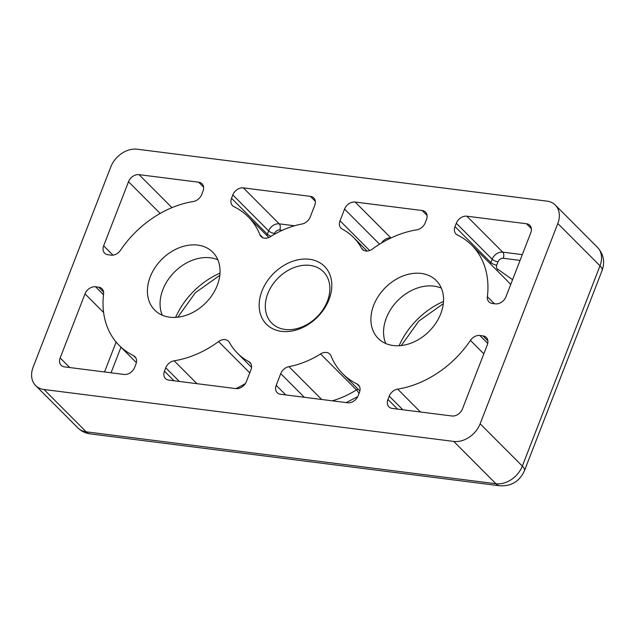 <?xml version="1.0" encoding="UTF-8"?>
<svg xmlns="http://www.w3.org/2000/svg" width="635" height="635" viewBox="0 0 635 635"><rect width="100%" height="100%" fill="white"/><g stroke="black" fill="none" stroke-linecap="round" stroke-linejoin="round"><path stroke-width="0.95" d="M197.715 245.11A40.989 30.932 135.1 0 1 212.757 252.214A40.989 30.932 135.1 0 1 212.415 294.703A40.989 30.932 135.1 0 1 169.751 317.198A40.989 30.932 135.1 0 1 154.71 310.094A40.989 30.932 135.1 0 1 155.043 267.605A40.989 30.932 135.1 0 1 197.715 245.11M217.837 259.802A40.989 30.932 -44.9 0 0 210.368 257.802A40.989 30.932 -44.9 0 0 171.275 275.519A40.989 30.932 -44.9 0 0 162.282 315.198M421.211 273.431A40.989 30.932 135.1 0 1 436.253 280.543A40.989 30.932 135.1 0 1 435.92 323.032A40.989 30.932 135.1 0 1 393.248 345.527A40.989 30.932 135.1 0 1 378.206 338.415A40.989 30.932 135.1 0 1 378.547 295.926A40.989 30.932 135.1 0 1 421.211 273.431M441.341 288.131A40.989 30.932 -44.9 0 0 433.872 286.131A40.989 30.932 -44.9 0 0 394.772 303.84A40.989 30.932 -44.9 0 0 385.778 343.527M309.459 259.27A40.989 30.932 135.1 0 1 329.009 299.569A40.989 30.932 135.1 0 1 281.503 331.359A40.989 30.932 135.1 0 1 261.953 291.068A40.989 30.932 135.1 0 1 309.459 259.27M285.163 329.47A36.433 27.495 -44.9 0 0 323.088 309.475A36.433 27.495 -44.9 0 0 323.39 271.709A36.433 27.495 -44.9 0 0 310.015 265.39A36.433 27.495 -44.9 0 0 272.09 285.385A36.433 27.495 -44.9 0 0 271.796 323.159A36.433 27.495 -44.9 0 0 285.163 329.47M365.816 251.016A9.104 6.874 135.1 0 1 362.474 249.436A9.104 6.874 135.1 0 1 361.577 248.237A81.971 61.865 -44.9 0 0 353.528 237.442A81.971 61.865 -44.9 0 0 342.273 229.1A9.104 6.874 135.1 0 1 341.019 228.171A9.104 6.874 135.1 0 1 340.019 220.797L344.559 209.098A9.104 6.874 135.1 0 1 355.116 202.033L422.164 210.526A9.104 6.874 135.1 0 1 425.506 212.106A9.104 6.874 135.1 0 1 426.506 219.48L425.212 222.822A9.104 6.874 135.1 0 1 416.806 229.838A91.083 68.739 -44.9 0 0 372.404 249.047A9.104 6.874 135.1 0 1 365.816 251.016M264.493 238.181A9.104 6.874 135.1 0 1 261.152 236.601A9.104 6.874 135.1 0 1 259.977 234.799A91.083 68.739 -44.9 0 0 248.229 216.845A91.083 68.739 -44.9 0 0 233.942 206.669A9.104 6.874 135.1 0 1 232.513 205.653A9.104 6.874 135.1 0 1 231.513 198.279L232.807 194.937A9.104 6.874 135.1 0 1 243.364 187.873L310.412 196.366A9.104 6.874 135.1 0 1 313.753 197.945A9.104 6.874 135.1 0 1 314.754 205.319L310.221 217.019A9.104 6.874 135.1 0 1 302.038 223.996A81.971 61.865 -44.9 0 0 270.391 236.68A9.104 6.874 135.1 0 1 264.493 238.181M546.957 201.128L137.208 149.209A22.773 17.185 -44.9 0 0 110.815 166.87L33.147 367.117A22.773 17.185 -44.9 0 0 35.647 385.556A22.773 17.185 -44.9 0 0 44.005 389.501L453.755 441.428A22.773 17.185 -44.9 0 0 480.147 423.767L557.816 223.512A22.773 17.185 -44.9 0 0 555.315 205.081A22.773 17.185 -44.9 0 0 546.957 201.128M487.307 344.837L462.455 408.916A9.104 6.874 135.1 0 1 451.898 415.981L392.295 408.432A9.104 6.874 135.1 0 1 388.953 406.852A9.104 6.874 135.1 0 1 387.953 399.478L389.247 396.137A9.104 6.874 135.1 0 1 397.661 389.12A91.083 68.739 -44.9 0 0 470.432 340.408A9.104 6.874 135.1 0 1 479.862 335.486L482.965 335.883A9.104 6.874 135.1 0 1 486.307 337.463A9.104 6.874 135.1 0 1 487.307 344.837M111.101 255.143L107.998 254.754A9.104 6.874 135.1 0 1 104.656 253.174A9.104 6.874 135.1 0 1 103.656 245.801L128.508 181.721A9.104 6.874 135.1 0 1 139.065 174.649L198.668 182.205A9.104 6.874 135.1 0 1 202.009 183.785A9.104 6.874 135.1 0 1 203.009 191.159L201.716 194.5A9.104 6.874 135.1 0 1 193.302 201.517A91.083 68.739 -44.9 0 0 120.531 250.23A9.104 6.874 135.1 0 1 111.101 255.143M124.103 374.444L64.5 366.887A9.104 6.874 135.1 0 1 61.158 365.315A9.104 6.874 135.1 0 1 60.158 357.934L85.011 293.854A9.104 6.874 135.1 0 1 95.567 286.79L98.679 287.187A9.104 6.874 135.1 0 1 102.021 288.766A9.104 6.874 135.1 0 1 103.584 293.918A91.083 68.739 -44.9 0 0 119.237 345.464A91.083 68.739 -44.9 0 0 133.525 355.648A9.104 6.874 135.1 0 1 134.953 356.664A9.104 6.874 135.1 0 1 135.953 364.038L134.66 367.379A9.104 6.874 135.1 0 1 124.103 374.444M466.86 216.194L526.463 223.742A9.104 6.874 135.1 0 1 529.804 225.322A9.104 6.874 135.1 0 1 530.804 232.696L505.952 296.775A9.104 6.874 135.1 0 1 495.395 303.847L492.284 303.451A9.104 6.874 135.1 0 1 488.942 301.871A9.104 6.874 135.1 0 1 487.378 296.72A91.083 68.739 -44.9 0 0 471.726 245.166A91.083 68.739 -44.9 0 0 457.438 234.99A9.104 6.874 135.1 0 1 456.009 233.974A9.104 6.874 135.1 0 1 455.009 226.6L456.303 223.258A9.104 6.874 135.1 0 1 466.86 216.194L502.722 252.159A9.104 6.874 -44.9 0 0 492.165 259.223L456.303 223.258M276.209 385.318L280.741 373.618A9.104 6.874 135.1 0 1 288.925 366.633A81.971 61.865 -44.9 0 0 320.572 353.949A9.104 6.874 135.1 0 1 329.811 354.036A9.104 6.874 135.1 0 1 330.986 355.83A91.083 68.739 -44.9 0 0 342.733 373.785A91.083 68.739 -44.9 0 0 357.021 383.969A9.104 6.874 135.1 0 1 358.45 384.985A9.104 6.874 135.1 0 1 359.45 392.359L358.156 395.7A9.104 6.874 135.1 0 1 347.599 402.765L280.551 394.272A9.104 6.874 135.1 0 1 277.209 392.692A9.104 6.874 135.1 0 1 276.209 385.318L285.798 394.938M164.457 371.157L165.751 367.816A9.104 6.874 135.1 0 1 174.157 360.791A91.083 68.739 -44.9 0 0 218.559 341.582A9.104 6.874 135.1 0 1 228.489 341.193A9.104 6.874 135.1 0 1 229.386 342.4A81.971 61.865 -44.9 0 0 237.434 353.195A81.971 61.865 -44.9 0 0 248.69 361.537A9.104 6.874 135.1 0 1 249.944 362.466A9.104 6.874 135.1 0 1 250.944 369.84L246.404 381.54A9.104 6.874 135.1 0 1 235.847 388.604L168.799 380.111A9.104 6.874 135.1 0 1 165.457 378.531A9.104 6.874 135.1 0 1 164.457 371.157L174.046 380.77M361.577 248.237L363.672 250.333M259.977 234.799L262.946 237.776M557.816 223.512L600.004 265.827A22.773 17.185 -44.9 0 0 597.503 247.388L555.315 205.081M597.503 247.388C603.607 254.214 605.139 261.93 602.091 270.526A18.217 6.048 21.2 0 0 600.004 265.827L522.335 466.082L480.147 423.767M453.755 441.428L495.943 483.743A22.773 17.185 -44.9 0 0 522.335 466.082A18.217 6.048 21.2 0 1 524.415 470.781L602.091 270.526M524.415 470.781C519.613 481.33 511.429 486.339 499.864 485.791A18.217 10.311 97.2 0 1 495.943 483.743L86.193 431.816L44.005 389.501M77.835 427.871A22.773 17.185 -44.9 0 0 86.193 431.816A18.217 10.311 97.2 0 0 90.122 433.872C85.368 433.237 81.272 431.236 77.835 427.871L35.647 385.556M483.822 353.83L470.432 340.408M397.661 389.12L420.473 412.004M198.668 182.205L203.573 187.134M171.966 207.645L139.065 174.649M128.508 181.721L160.139 213.447M112.966 255.143L103.656 245.801M135.969 358.092L133.525 355.648M116.126 342.059L104.529 371.967M85.011 293.854L103.608 312.507M69.747 367.554L60.158 357.934M522.295 254.635L502.722 252.159A4.556 2.58 97.2 0 1 503.285 258.278C500.936 258.247 499.173 259.421 498.007 261.81A4.556 1.508 21.2 0 1 492.165 259.223L490.871 262.565A9.104 6.874 -44.9 0 0 490.45 263.946M526.463 223.742L531.376 228.671M487.378 296.72L494.355 303.713M510.699 284.543A91.083 68.739 -44.9 0 0 507.587 281.138L471.726 245.166M422.164 210.526L427.077 215.455M390.954 237.974L355.116 202.033M359.466 386.413L357.021 383.969M332.288 400.828A81.971 61.865 -44.9 0 0 356.433 389.922L320.572 353.949M288.925 366.633L321.675 399.478M250.865 363.72L248.69 361.537M249.761 372.88L218.559 341.582M174.157 360.791L196.977 383.683M235.91 388.612A91.083 68.739 -44.9 0 0 245.356 383.572M294.537 225.774L279.225 223.837L243.364 187.873M310.412 196.366L315.325 201.295M487.878 340.812L482.965 335.883M479.862 335.486L487.743 343.4M402.844 409.765L389.247 396.137M387.953 399.478L397.55 409.099M103.584 292.108L98.679 287.187M120.968 347.202L111.046 372.793M95.567 286.79L103.489 294.735M520.057 260.406L503.285 258.278M455.009 226.6L490.871 262.565A4.556 1.508 -158.8 0 0 496.705 265.152C496.054 267.097 496.459 268.494 497.919 269.351L512.58 279.694M496.959 270.47A4.556 2.889 116.1 0 0 497.919 269.351M379.555 244.197L344.559 209.098M390.914 237.99A9.104 6.874 -44.9 0 0 381.468 243.03M340.019 220.797L369.665 250.523M358.005 389.104A9.104 6.874 -44.9 0 0 356.433 389.922A4.556 0.865 -122.1 0 1 359.021 393.478M357.735 396.637L346.162 402.582M304.348 397.288L280.741 373.618M179.34 381.445L165.751 367.816M282.313 230.275L279.781 229.957A4.556 2.58 97.2 0 0 279.225 223.837A9.104 6.874 -44.9 0 0 268.668 230.902L232.807 194.937M231.513 198.279L267.375 234.244A9.104 6.874 -44.9 0 0 266.954 235.625M220.004 273.129A68.31 51.554 -44.9 0 0 175.601 317.405M443.5 301.45A68.31 51.554 -44.9 0 0 399.097 345.726M498.007 261.81L496.705 265.152M279.781 229.957C277.439 229.918 275.677 231.1 274.503 233.49A4.556 1.508 21.2 0 1 268.668 230.902L267.375 234.244A4.556 1.508 -158.8 0 0 271.018 236.291M274.503 233.49L274.137 234.442M136.374 362.656L119.237 345.464M367.109 251.063L353.528 237.442M359.87 390.977L342.733 373.785M251.539 367.34L237.434 353.195M268.819 237.498L248.229 216.845M499.864 485.791L90.122 433.872M219.805 275.336L195.318 292.775L177.808 317.214M443.309 303.665L418.822 321.096L401.312 345.535"/></g></svg>
